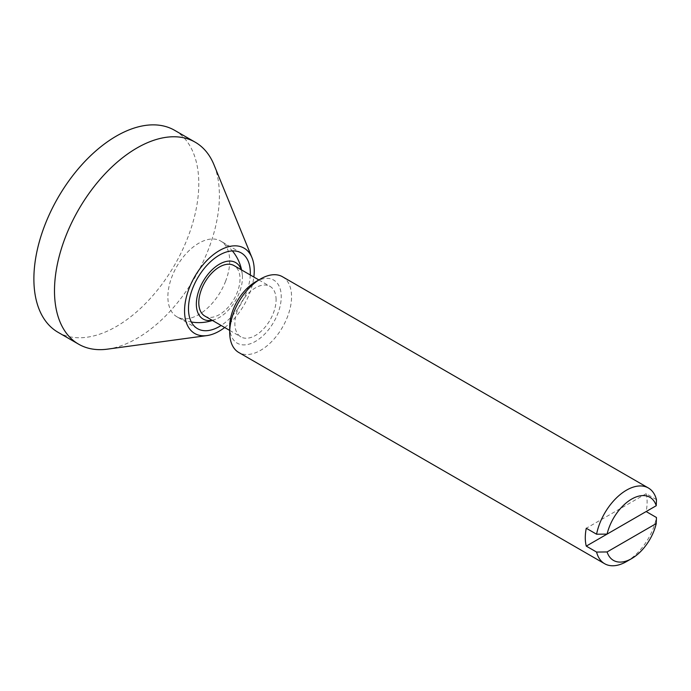<?xml version="1.0" encoding="UTF-8"?>
<svg xmlns="http://www.w3.org/2000/svg" width="691" height="691" viewBox="0 0 691 691"><rect width="100%" height="100%" fill="white"/><g stroke="black" fill="none" stroke-linecap="round" stroke-linejoin="round"><path stroke-width="0.52" stroke-dasharray="3.46 2.59" d="M107.528 349.136A116.606 67.321 120 0 0 208.051 250.367A116.606 67.321 120 0 0 213.977 164.769M224.696 327.525A49.286 28.452 120 0 0 249.451 293.839A49.286 28.452 120 0 0 253.847 277.039M58.035 332.293A116.606 67.321 120 0 0 187.442 238.464A116.606 67.321 120 0 0 174.642 130.323M250.272 274.975A43.723 25.247 -60 0 1 246.065 293.494A43.723 25.247 -60 0 1 221.12 325.47M225.456 281.591A43.723 25.247 120 0 0 220.654 241.038A43.723 25.247 120 0 0 198.792 243.206A43.723 25.247 120 0 0 172.128 276.227A43.723 25.247 120 0 0 176.922 316.78A43.723 25.247 120 0 0 198.792 314.612A43.723 25.247 120 0 0 225.456 281.591M204.83 316.055A29.152 16.834 120 0 0 227.287 308.246A29.152 16.834 120 0 0 240.019 278.914A29.152 16.834 120 0 0 233.981 265.569M276.089 299.739A29.152 16.834 120 0 0 270.051 286.394A29.152 16.834 120 0 0 247.585 294.202A29.152 16.834 120 0 0 234.862 323.543A29.152 16.834 120 0 0 240.9 336.888A29.152 16.834 120 0 0 263.366 329.071A29.152 16.834 120 0 0 276.089 299.739M282.489 276.745A43.723 25.247 -60 0 1 291.55 296.767A43.723 25.247 -60 0 1 272.461 340.767A43.723 25.247 -60 0 1 238.766 352.479M656.45 499.645L646.145 493.694A43.723 25.247 -60 0 1 647.122 502.055A43.723 25.247 -60 0 1 646.145 511.547M229.706 326.515A36.442 21.041 120 0 0 255.471 341.389A36.442 21.041 120 0 0 281.246 296.767A36.442 21.041 120 0 0 255.471 281.885M626.512 561.558A43.723 25.247 120 0 0 656.45 517.499M646.145 493.694L586.27 528.261M212.111 320.27A32.589 18.821 120 0 0 217.086 318.629A32.589 18.821 120 0 0 242.446 277.506A32.589 18.821 120 0 0 242.334 274.906A32.589 18.821 120 0 0 241.263 269.775M241.263 252.941L220.654 241.047A43.723 43.723 0 0 1 232.375 250.911M258.857 279.933L270.051 286.394M242.334 274.923A43.723 43.723 0 0 0 241.591 269.965M197.54 328.683L176.922 316.78A43.723 43.723 0 0 0 191.338 321.997M212.439 320.451A43.723 43.723 0 0 0 217.086 318.629M229.706 330.428L240.9 336.888"/><path stroke-width="1.04" d="M253.847 277.039A49.286 28.452 120 0 0 251.956 257.657L213.977 164.769A116.606 67.321 120 0 0 195.251 142.225A116.606 67.321 120 0 0 65.844 236.054A116.606 67.321 120 0 0 78.644 344.196A116.606 67.321 120 0 0 107.528 349.136L206.972 335.584A49.286 28.452 120 0 0 224.696 327.525M251.956 257.657A49.286 28.452 120 0 0 222.295 249.045A49.286 28.452 120 0 0 189.351 287.793A49.286 28.452 120 0 0 206.972 335.584M195.251 142.225L174.642 130.323A116.606 67.321 120 0 0 45.235 224.152A116.606 67.321 120 0 0 58.035 332.293L78.644 344.196M221.12 325.47A43.723 25.247 -60 0 1 197.54 328.683A43.723 25.247 -60 0 1 192.737 288.13A43.723 25.247 -60 0 1 241.263 252.941A43.723 25.247 -60 0 1 250.272 274.975M258.857 279.933L233.981 265.569A29.152 16.834 120 0 0 211.515 273.377A29.152 16.834 120 0 0 198.792 302.71A29.152 16.834 120 0 0 204.83 316.055L229.706 330.428M260.628 278.914L255.471 281.885A36.442 21.041 120 0 0 229.706 326.515L229.706 332.466A43.723 25.247 -60 0 1 260.628 278.914A43.723 25.247 -60 0 1 282.489 276.745L648.374 487.984A43.723 25.247 120 0 0 618.376 496.112A43.723 25.247 120 0 0 596.575 534.212L607.087 534.1A36.442 21.041 -60 0 1 631.669 499.075A36.442 21.041 -60 0 1 656.243 505.717L656.45 499.645A43.723 25.247 120 0 0 648.374 487.984M586.27 546.115L646.145 511.547L656.45 517.499L656.243 523.562A36.442 21.041 -60 0 1 631.669 558.587A36.442 21.041 -60 0 1 607.087 551.945L596.575 552.066L586.27 546.115A43.723 25.247 -60 0 1 585.286 537.753A43.723 25.247 -60 0 1 586.27 528.261L596.575 534.212M596.575 552.066A43.723 25.247 120 0 0 604.651 563.726L238.766 352.479A43.723 25.247 -60 0 1 229.706 332.466M604.651 563.726A43.723 25.247 120 0 0 626.512 561.558L631.669 558.587M607.087 534.1L656.243 505.717M656.243 523.562L607.087 551.945M241.263 269.775A32.589 18.821 120 0 0 203.102 281.401A32.589 18.821 120 0 0 212.111 320.27M241.591 269.965A43.723 43.723 0 0 0 232.375 250.911M191.338 321.997A43.723 43.723 0 0 0 212.439 320.451"/></g></svg>
